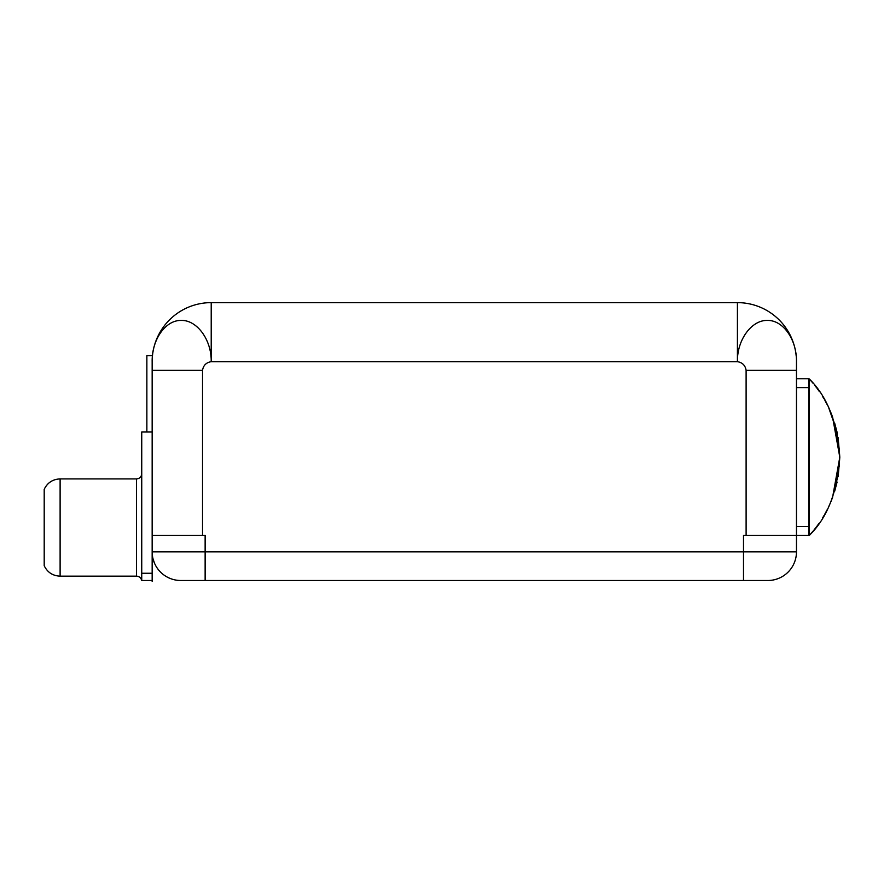 <?xml version="1.0" encoding="UTF-8"?>
<svg xmlns="http://www.w3.org/2000/svg" width="884" height="884" viewBox="0 0 884 884"><rect width="100%" height="100%" fill="white"/><g stroke="black" fill="none" stroke-linecap="round" stroke-linejoin="round"><path stroke-width="1.33" d="M796.473 370.363L746.107 370.363C745.3 365.401 742.416 362.506 737.422 361.678L211.21 361.678C211.619 339.467 196.701 319.931 181.319 320.439C165.684 319.897 151.761 339.522 152.158 361.678L152.158 370.363L202.524 370.363C203.32 365.401 206.215 362.506 211.21 361.678L211.21 302.626L737.422 302.626L737.422 361.678C737.013 339.467 751.93 319.931 767.301 320.439C782.948 319.897 796.871 339.522 796.473 361.678L796.473 551.848L743.499 551.848L743.499 580.501L767.809 580.501L180.811 580.501A28.653 28.653 0 0 1 152.158 551.848L152.158 580.501L141.738 580.501L141.738 432.011L152.158 432.011M154.435 563.042L152.987 558.666M153.065 558.986L153.982 561.893M154.059 562.113L154.413 562.975M796.473 378.772L808.772 378.772L808.772 535.35L743.499 535.35L743.499 551.848L152.158 551.848L152.158 535.35L205.132 535.35L205.132 580.501M737.422 302.626A59.051 59.051 0 0 1 796.208 356.153M767.809 580.501A28.653 28.653 -90 0 0 796.473 551.848A28.653 28.653 0 0 1 767.809 580.501M152.158 370.363L152.158 535.35M44.2 527.527L44.2 489.327C47.438 482.697 52.753 479.227 60.112 478.907L60.112 576.158C52.753 575.838 47.438 572.368 44.2 565.738L44.2 527.527M152.799 352.992L152.545 354.948M211.21 302.626A59.051 59.051 0 0 0 152.424 356.153M839.491 465.669L839.446 448.188M834.673 423.149L837.06 432.166M839.491 448.729L839.446 466.211M837.104 482.012L834.673 491.239M832.496 497.648L830.971 501.526M823.965 515.604L822.496 518.057M818.971 523.416L816.971 526.19M817.402 388.783L819.435 391.645M822.639 396.573L823.976 398.783M830.894 412.684L832.463 416.662M838.209 476.288L839.8 457.194C837.546 491.537 827.413 517.593 809.413 535.35L813.169 531.03M813.169 383.358L809.413 379.048C827.413 396.794 837.546 422.85 839.8 457.194L836.839 431.171L828.75 407.856M810.473 380.219L809.413 379.048L809.413 535.35L810.429 534.223M838.131 476.774L839.8 457.194L838.131 437.613M832.551 416.894L839.8 457.194L832.562 497.471M830.529 502.576L829.093 505.803M827.347 509.416L824.695 514.344M817.07 526.057L814.042 529.969M814.518 385.026L816.982 388.209M824.949 400.496L827.656 405.612M829.203 408.828L830.573 411.922M152.479 355.6L146.866 355.6L146.866 432.011M808.772 387.656L796.473 387.656M796.473 526.455L808.772 526.455M746.107 370.363L746.107 535.35M202.524 370.363L202.524 535.35M152.158 573.263L141.738 573.263M141.672 580.501C140.965 577.771 139.252 576.324 136.534 576.158L136.534 478.907L60.112 478.907M152.136 580.501L152.158 581.374M136.534 478.907C139.661 478.62 141.407 476.885 141.738 473.691M136.534 576.158L60.112 576.158"/></g></svg>
